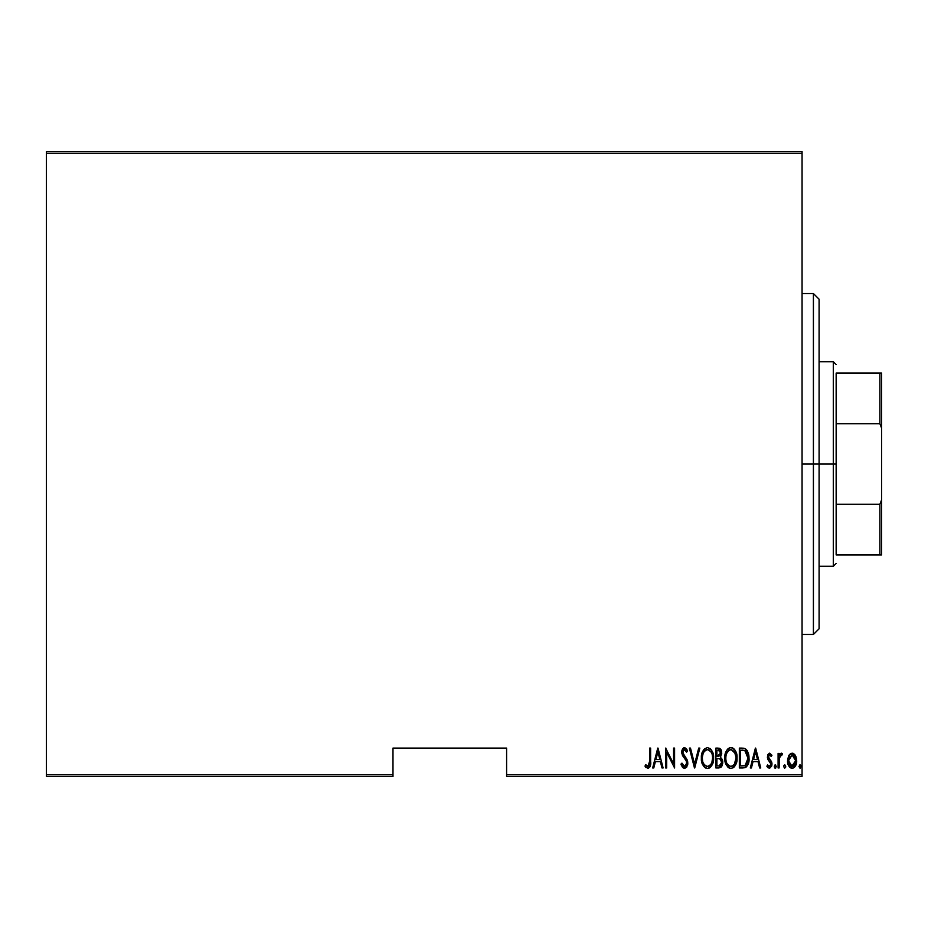 <?xml version="1.0" encoding="UTF-8"?>
<svg xmlns="http://www.w3.org/2000/svg" width="928" height="928" viewBox="0 0 928 928"><rect width="100%" height="100%" fill="white"/><g stroke="black" fill="none" stroke-linecap="round" stroke-linejoin="round"><path stroke-width="1.39" d="M506.607 776.492L802.059 776.492L802.059 774.787L506.607 774.787L506.607 748.084L392.985 748.084L392.985 774.787L46.4 774.787L46.4 153.213L802.059 153.213L802.059 774.787L802.059 151.508L46.4 151.508L802.059 151.508L802.059 153.213L46.4 153.213L46.4 151.508L46.4 774.787L392.985 774.787L392.985 748.084L506.607 748.084L506.607 776.492L506.607 774.787L802.059 774.787L802.059 776.492L506.607 776.492M46.4 776.492L392.985 776.492L392.985 774.787L392.985 776.492L46.4 776.492L46.4 774.787L46.4 776.492M788.742 755.589L787.582 761.946L789.914 767.375L792.118 768.222L794.322 767.375L796.479 763.141L796.05 756.796L793.185 753.362L791.05 753.362L789.334 754.673L787.524 760.74C787.315 764.568 788.846 767.062 792.118 768.222C795.389 767.05 796.92 764.556 796.7 760.74L795.493 755.578L792.118 753.176L788.44 756.192M779.114 767.966L778.093 767.966L779.114 767.966L779.532 757.144L782.432 753.675L780.587 753.443L779.114 755.578L779.114 753.432L778.093 753.432L778.093 767.966L778.093 753.432L778.093 767.966L779.114 767.966L779.323 758.095L782.432 753.675L781.422 753.176L779.114 755.578L779.114 753.432L778.093 753.432L779.114 753.432M769.463 753.188L767.85 754.615L767.41 757.561L768.071 759.788L770.658 762.712L770.866 764.869L769.753 766.377L767.572 764.904L766.876 766.25L769.73 768.187L771.852 765.368L771.562 761.772L768.477 757.596L769.057 755.195L770.182 755.148L771.261 756.494L771.968 755.253L769.66 753.176L771.968 755.253L769.66 753.176L767.386 756.993L767.792 759.232L770.959 764.104L769.37 766.435L767.572 764.904L766.876 766.25L769.393 768.222L771.968 764.022L771.562 761.772L768.407 756.923L769.637 754.963L771.261 756.494L771.968 755.253L771.261 756.494L769.474 754.986M743.003 767.966L746.042 767.131L747.898 764.544L748.966 759.881L748.664 754.348L747.295 750.671L745.474 748.803L739.338 748.084L739.338 767.966L743.003 767.966C747.504 766.737 749.511 763.512 749.024 758.28L745.474 748.803L739.338 748.084L739.338 767.966L739.338 748.084L741.727 748.084M721.972 765.96L719.038 767.966L715.882 767.966L720.801 767.41L722.726 763.257L722.274 759.44L720.43 757.236L721.729 753.571L720.998 749.65L719.815 748.409L715.882 748.084L715.882 767.966L715.882 748.084L715.882 767.966L719.038 767.966L722.773 762.317L720.43 757.236L721.752 753.014L718.121 748.084L715.882 748.084L718.121 748.084M698.714 748.084L699.828 748.084L694.724 767.966L699.828 748.084L698.714 748.084L694.596 764.138L690.478 748.084L689.376 748.084L694.469 767.966L689.376 748.084L694.469 767.966L699.828 748.084L698.714 748.084L694.596 764.138L690.478 748.084L689.376 748.084L690.478 748.084M666.687 767.966L666.687 752.33L674.586 767.966L674.586 748.084L673.566 748.084L673.566 763.756L665.666 748.084L665.666 767.966L666.687 767.966L665.666 767.966L666.687 767.966L666.687 752.33L674.586 767.966L674.586 748.084L673.566 748.084L673.566 763.756L665.666 748.084L665.666 767.966L665.875 748.084M649.6 761.308L648.869 765.925L647.535 766.354L645.633 764.649L645.006 766.18L648.127 768.465L650.389 765.635L650.621 748.084L649.6 748.084L649.6 761.308L647.941 766.435L645.633 764.649L645.006 766.18L647.86 768.477C650.296 767.085 651.212 764.765 650.621 761.505L650.621 748.084L649.6 748.084L649.554 763.5M653.776 767.966L652.662 767.966L657.755 748.084L652.662 767.966L653.776 767.966L655.4 761.598L660.365 761.598L662 767.966L663.114 767.966L658.01 748.084L652.662 767.966L653.776 767.966L655.4 761.598L660.365 761.598L662 767.966L663.114 767.966L658.01 748.084L663.114 767.966L662 767.966M684.319 768.465L686.662 767.201L687.845 763.094L687.056 759.638L682.788 752.805L683.994 749.673L685.235 749.905L686.627 752.156L687.59 750.938L686.488 748.803L684.539 747.574L682.312 749.314L681.755 752.991L682.567 755.612L686.407 761.111L686.662 764.336L684.528 766.435L681.952 763.118L680.955 764.127L682.567 767.479L684.504 768.477L687.845 763.094L682.741 752.132L684.412 749.615L686.627 752.156L687.59 750.938L684.539 747.574L681.72 752.214L682.382 755.241L686.407 761.111L686.824 763.071L684.528 766.435L681.952 763.118L680.955 764.127L684.945 768.442M701.359 758.106L702.044 763.002L704.514 767.236L707.496 768.477L710.465 767.212L712.913 762.932L713.586 758.014L712.31 751.518L710.419 748.803L707.391 747.574L704.445 748.896L702.032 753.2L701.359 758.106C701.034 763.315 703.076 766.772 707.496 768.477C711.904 766.725 713.934 763.234 713.586 758.014C713.945 752.747 711.88 749.267 707.391 747.574C703.018 749.383 701.011 752.898 701.359 758.106L701.371 758.942M724.814 758.106C724.49 763.315 726.531 766.772 730.951 768.477C735.359 766.725 737.389 763.234 737.041 758.014C737.4 752.747 735.336 749.267 730.846 747.574C726.473 749.383 724.466 752.898 724.814 758.106L726.102 764.533L727.97 767.236L730.533 768.454L733.282 767.734L735.104 765.728L737.029 758.849L735.765 751.518L733.874 748.803L731.264 747.597L729.246 747.933L726.844 750.172L724.826 757.271M751.413 767.966L750.3 767.966L755.404 748.084L750.3 767.966L751.413 767.966L753.049 761.598L758.014 761.598L759.649 767.966L760.751 767.966L755.659 748.084L750.3 767.966L751.413 767.966L753.049 761.598L758.014 761.598L759.649 767.966L760.751 767.966L755.659 748.084L760.751 767.966L759.649 767.966M774.265 766.563L775.286 768.222L776.307 766.563L775.286 764.904L776.307 766.563L775.286 768.222L774.277 766.83L774.799 768.024L775.773 768.024L775.773 765.101L774.799 765.101L774.265 766.563L775.46 764.927M784.717 764.904L785.738 766.563L784.717 768.222L783.696 766.563L784.589 768.21L785.691 767.096L785.517 765.53L784.543 764.927L783.719 766.296L784.717 764.904L783.696 766.563L784.717 768.222L785.738 766.563L784.902 764.927M799.53 765.101L801.038 766.563L800.017 768.222L798.996 766.563L800.145 768.21L800.818 765.53L799.762 764.962L798.996 766.563L800.017 764.904L798.996 766.563L800.017 768.222L801.038 766.563L800.284 764.962M649.6 748.084L650.621 748.084L650.621 761.517M650.377 765.658L650.029 766.806M646.097 767.607L645.563 766.992M645.273 766.574L645.981 765.055M647.535 766.354L645.633 764.649L648.301 766.366M649.542 763.698L649.577 762.781M649.426 764.637L649.206 765.333M657.882 751.912L659.843 759.556L655.922 759.556L657.882 751.912L659.843 759.556L655.922 759.556L657.882 751.912M673.566 748.084L674.586 748.084L674.354 767.966M681.465 765.542L680.955 764.127L681.952 763.118L682.347 764.162L681.952 763.118M685.804 765.89L686.662 764.336M686.813 763.384L686.79 762.572M686.824 763.071L685.966 760.264M684.887 758.686L684.296 757.944M683.843 757.387L683.344 756.738M683.263 756.633L682.567 755.612L683.263 756.645M681.755 751.471L682.683 748.664L684.145 747.608M681.883 750.59L683.808 747.713M686.511 748.826L687.59 750.938L686.627 752.156L686.337 751.529M686.186 751.228L685.827 750.578M686.627 752.156L685.56 750.218M685.247 749.905L683.101 750.52L683.634 749.87M682.927 753.466L683.17 754.081M685.084 756.68L683.832 755.125M684.284 755.705L685.015 756.598M687.636 761.343L687.787 764.08M687.671 764.811L687.451 765.635M687.671 764.823L687.799 763.964M701.429 756.448L701.649 754.824M702.914 750.996L702.6 751.634M703.401 750.16L703.876 749.511M710.419 748.803L709.758 748.281M710.442 748.826L711.115 749.557M712.31 751.541L713.017 753.443M712.31 751.518L713.528 756.366M713.574 758.86L713.307 761.331M712.646 763.709L712.901 762.932M712.31 764.498L711.648 765.716M711.103 766.505L710.477 767.189M709.874 767.7L708.331 768.396M708.319 768.396L709.108 768.14M705.605 768.024L704.526 767.247M704.468 767.201L703.47 765.983M703.447 765.96L701.649 761.378M702.647 764.521L702.055 763.013M701.58 761.03L701.429 759.777M706.138 749.894L707.449 749.615C711.115 750.972 712.82 753.768 712.576 758.014L711.915 762.248M704.607 751.065L705.431 750.311M712.321 760.705L712.576 758.014C712.843 762.294 711.126 765.101 707.449 766.435L708.772 766.168L707.449 766.435C703.818 765.101 702.136 762.329 702.368 758.106L702.426 759.44L702.368 758.106C702.113 753.849 703.807 751.019 707.449 749.615L705.895 750.021M712.321 755.334L712.553 757.341M711.753 753.385L711.985 754.023M709.433 750.265L707.786 749.627L710.871 751.738M710.396 764.974L709.526 765.751M702.612 760.763L702.426 759.44M706.788 766.377L706.138 766.18M702.438 756.749L703.122 753.582M718.98 748.154L719.815 748.409L718.98 748.154M720.998 749.638L721.578 751.274M722.622 760.67L722.738 761.586M722.726 763.292L721.996 765.913M720.801 767.41L721.462 766.748M719.734 758.768L717.588 758.536L719.734 758.768L721.752 762.317L719.119 765.902L716.903 765.925L716.903 758.536L719.478 758.686M721.59 761.041L721.729 761.784M721.752 762.317L720.441 765.472L721.532 763.79M720.198 750.972L720.731 753.049L719.606 750.427M720.685 753.803L720.731 753.049L716.903 756.494L716.903 750.126L718.307 750.126L720.731 753.049L719.78 755.833L717.599 756.494L719.954 755.647M719.815 765.762L719.119 765.902M717.599 756.494L716.903 756.494L716.903 750.126L718.307 750.126M724.884 756.424L725.104 754.824M726.056 751.645L727.332 749.511M726.369 750.996L726.844 750.172M727.819 748.966L728.538 748.362M732.47 747.887L733.201 748.27M733.909 748.838L734.57 749.557M736.971 756.308L734.941 750.068L736.472 753.443M737.029 758.837L737.041 758.014M736.971 759.707L736.762 761.32M734.547 766.505L733.944 767.189M731.774 768.396L730.951 768.477M730.127 768.396L729.338 768.152M729.06 768.024L725.104 761.378M725.035 761.03L724.884 759.765M725.499 763.002L726.102 764.533M736.101 763.709L736.368 762.932M729.594 749.894L730.904 749.615C734.57 750.972 736.275 753.768 736.032 758.014L735.37 762.248M730.243 766.377L728.55 765.519M725.847 758.779L725.824 758.106C725.568 753.849 727.262 751.019 730.904 749.615L729.35 750.021M727.691 751.518L726.578 753.582L728.886 750.311M735.208 753.385L731.241 749.627L734.616 752.179L736.008 757.341M734.35 764.324L736.032 758.014C736.298 762.294 734.582 765.101 730.904 766.435L732.227 766.168L730.904 766.435C727.274 765.101 725.592 762.329 725.824 758.106L725.893 756.749L725.824 758.106M733.851 764.974L732.981 765.751M726.067 760.763L725.882 759.44M726.079 755.404L726.578 753.582M742.69 748.107L744.198 748.316M748.873 755.636L748.989 756.97M749.012 759.139L748.873 760.879M748.339 763.338L748.594 762.422M747.55 765.275L747.898 764.544M747.55 765.287L747.144 765.948M745.358 767.526L744.604 767.781M746.042 767.131L746.634 766.586M749.024 758.28L749.024 757.619M745.752 751.286L746.75 752.55L745.752 751.286M746.924 752.886L747.98 757.19M747.574 761.876L745.938 764.846M744.743 765.588L740.358 765.925L740.358 750.126L744.871 750.682L748.014 758.269L745.138 765.426L744.059 765.762M742.133 750.137L743.061 750.218M747.887 756.227L747.678 755.044M747.98 759.278L747.887 760.276M755.531 751.912L757.492 759.556L753.571 759.556L755.531 751.912L757.492 759.556L753.571 759.556L755.531 751.912M768.686 755.705L768.709 758.234L769.962 759.742L768.407 756.923M771.748 762.317L771.945 764.707M771.852 765.38L771.435 766.644M769.393 768.222L767.885 767.618M767.85 767.595L767.073 766.621M766.876 766.25L767.572 764.904M770.866 764.869L770.24 762.12M770.959 764.104L770.054 761.911M771.957 763.454L771.876 762.874M779.485 754.777L779.926 754.07L779.485 754.777M779.961 754.023L780.587 753.443M781.422 753.176L782.432 753.675L781.422 753.176L782.432 753.675L781.84 755.23L780.773 755.09M781.84 755.23L781.237 754.963L781.84 755.23M779.184 759.58L779.137 760.577M783.916 765.53L784.589 764.927M792.698 753.234L793.73 753.617M793.185 753.362L794.89 754.661M796.433 758.083L796.642 759.382M796.7 760.74L796.688 761.354M796.038 764.66L795.18 766.366M794.902 766.748L794.333 767.363M793.312 768.001L792.732 768.164M791.816 768.21L790.934 768.001M790.668 767.885L788.846 766.052M789.763 767.236L789.218 766.609M788.266 764.869L787.756 763.129M787.594 759.417L787.802 758.083M794.322 767.375L795.714 765.414M791.886 766.424L790.424 765.797L793.022 766.273L792.118 766.435L788.545 760.751L788.73 762.584L788.545 760.751L792.118 754.963L795.679 760.751L791.654 766.4M792.35 754.974L794.31 756.192L795.505 758.895L794.902 757.144M795.54 759.081L795.644 759.823M793.057 766.25L795.679 760.751L794.913 764.336L793.022 766.273M790.424 765.797L789.218 764.115M711.498 763.28L711.184 763.883M709.363 765.855L708.772 766.168M705.025 765.461L704.143 764.452M711.161 752.179L711.486 752.77M720.221 759.011L721.648 761.238M718.771 765.925L716.903 765.925L716.903 758.536L717.588 758.536M732.818 765.855L732.227 766.168M728.48 765.461L727.598 764.452M725.893 756.749L726.067 755.415M741.727 765.925L740.358 765.925L740.358 750.126L741.194 750.126M743.467 765.844L742.597 765.913M788.962 763.477L788.73 762.584M788.719 758.895L788.904 758.176M789.322 757.144L789.809 756.343M813.415 464L819.099 464L819.099 299.234L819.099 628.766L819.099 464L813.415 464L813.415 293.55L813.415 464L802.059 464L813.415 464L813.415 634.45L813.415 464M836.151 373.091L836.151 423.725L836.151 373.091L879.895 373.091L836.151 373.091M836.151 464L836.151 423.725L836.151 504.275L836.151 464L833.309 464L836.151 464M819.099 361.734L833.309 361.734L833.309 464L833.309 361.734L836.151 364.576M819.099 464L833.309 464L819.099 464M836.151 554.909L836.151 504.275L836.151 554.909L881.6 554.909L881.6 499.867L879.895 504.275L836.151 504.275L879.895 504.275L879.895 554.909L879.895 504.275L881.6 499.867L881.6 554.909L836.151 554.909M819.099 566.266L833.309 566.266L833.309 464L833.309 566.266L836.151 563.424M881.6 373.091L879.895 373.091L879.895 423.725L881.6 428.133L881.6 499.867L881.6 373.091L881.6 428.133L879.895 423.725L879.895 373.091L881.6 373.091M836.151 423.725L879.895 423.725L836.151 423.725M802.059 293.55L813.415 293.55L819.099 299.234M802.059 634.45L813.415 634.45L819.099 628.766"/></g></svg>
